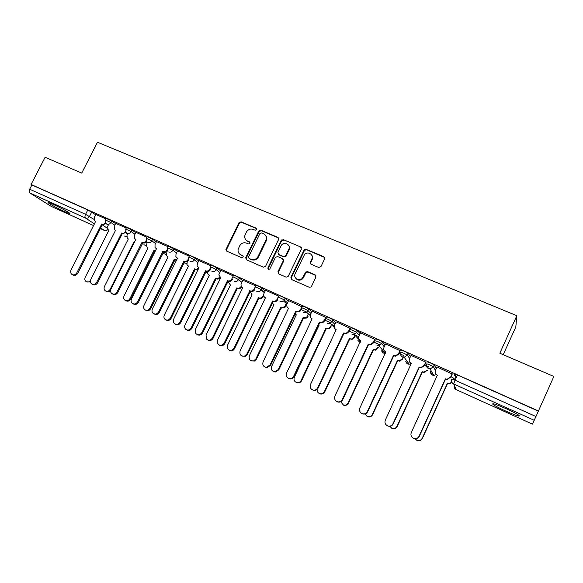 <?xml version="1.0" encoding="UTF-8"?>
<svg xmlns="http://www.w3.org/2000/svg" width="583" height="583" viewBox="0 0 583 583"><rect width="100%" height="100%" fill="white"/><g stroke="black" fill="none" stroke-linecap="round" stroke-linejoin="round"><path stroke-width="0.87" d="M256.629 229.629L256.134 228.172L241.107 221.824L238.979 222.691L225.883 249.699L226.736 251.156L241.719 257.715L243.308 256.863L242.732 255.638L240.779 254.793C238.695 253.722 237.798 251.973 238.09 249.546L239.642 245.88C241.311 243.14 243.592 242.215 246.485 243.111L248.438 243.956L249.932 243.351L249.444 241.887L247.491 241.049C245.341 239.948 244.452 238.156 244.816 235.67L246.339 232.187C248.001 229.454 250.282 228.529 253.175 229.411L255.128 230.234L256.629 229.629M256.658 228.689L241.573 222.305L239.453 223.172L226.547 249.509L226.641 251.113M243.206 256.068L240.779 254.793M249.947 242.36L247.491 241.049M506.059 408.661C495.893 404.23 491.542 402.809 492.985 404.398C495.178 405.957 499.478 408.202 505.898 411.139C516.035 415.584 520.437 417.02 519.096 415.453C516.895 413.894 512.552 411.627 506.059 408.661M53.337 204.429C49.074 202.541 47.449 202.053 48.455 202.971C51.69 205.223 57.076 208.109 64.611 211.629C68.918 213.546 70.572 214.041 69.574 213.116C66.367 210.886 60.96 207.993 53.337 204.429M318.712 267.495L320.941 266.613L324.622 258.925L323.842 256.768L306.192 249.313L304.166 249.896L290.888 277.399L291.638 279.556L309.245 287.266L311.009 286.989L311.482 286.391L315.942 277.063L315.17 274.885L307.598 271.62L305.689 272.042L302.271 278.368C298.984 282.026 292.892 277.923 295.202 273.638L304.377 254.829C307.394 250.646 314.23 254.552 311.796 259.107L310.36 262.095L311.133 264.252L318.712 267.495M31.096 184.468L45.11 157.286L81.737 173.071L97.485 142.237L516.844 315.724L499.828 353.203L553.85 376.48L538.43 410.971L31.096 184.468L31.876 184.979L29.689 189.22L85.57 214.311L94.031 219.39M278.601 239.453L277.865 237.354L260.878 230.176L258.728 231.05L245.749 257.679L246.449 259.785L263.392 267.196L265.564 266.336L278.601 239.453M283.316 239.657L300.639 246.966L301.389 249.094L288.089 276.604L286.1 277.136L278.674 273.886L277.938 271.736L283.251 260.754L282.507 258.619L277.617 256.513L275.468 257.322L269.893 268.836C268.552 269.82 267.881 269.506 267.889 267.896L281.159 240.495L283.316 239.657L300.639 246.966M455.913 378.309L454.157 373.922L457.429 375L455.046 380.203L535.945 416.524L532.41 424.14L456.212 389.648C454.434 388.657 453.793 387.207 454.281 385.29M309.099 314.383L310.345 314.944M332.055 324.687L334.336 325.715M355.448 335.189L358.807 336.697M403.618 356.811L404.609 357.255M428.418 367.946L430.713 368.973M453.712 379.3L455.163 379.948M503.238 354.668L515.809 326.954L516.844 315.724M538.43 410.971L535.945 416.524M31.876 184.979L87.785 209.938L95.699 214.726M51.209 206.389L29.842 192.951C28.982 192.186 28.931 190.94 29.689 189.22M126.256 228.011L115.704 223.325M146.872 237.223L135.926 232.362M167.868 246.609L156.528 241.573M189.256 256.17L177.516 250.952M211.053 265.906L198.89 260.506M233.266 275.839L220.673 270.25M255.893 285.998L242.878 280.168M278.659 296.12L265.505 290.29M302.424 307.008L288.578 300.602M326.167 317.626L312.102 311.125M350.383 328.448L336.099 321.852M375.088 339.495L360.578 332.798M400.295 350.762L385.552 343.97M426.027 362.262L411.044 355.368M452.291 374.009L437.053 367.013M427.601 362.058C429.059 362.254 431.26 363.209 434.218 364.929L436.281 368.696M401.592 350.441C402.948 350.587 405.105 351.534 408.078 353.269L410.432 356.679M376.115 339.058C377.369 339.168 379.489 340.093 382.484 341.849L385.057 345.034M351.155 327.908C352.307 327.974 354.391 328.885 357.408 330.656L360.156 333.695M326.691 316.984C327.755 317.006 329.803 317.91 332.835 319.695L335.735 322.625M302.708 306.272C303.685 306.25 305.696 307.146 308.757 308.946L311.781 311.796M279.199 295.77C278.004 294.794 284.147 297.519 285.153 298.416L288.286 301.207M284.315 300.252L283.6 299.633M255.42 286.967L256.141 285.473C254.851 284.446 261.002 287.193 262.007 288.089L265.243 290.83M232.777 276.838L233.506 275.351C234.271 275.256 236.202 276.123 239.292 277.945L242.637 280.656M210.572 266.89L211.294 265.418C212.023 265.316 213.925 266.176 217 267.991L220.454 270.694M188.783 257.132L189.504 255.675C190.189 255.573 192.069 256.418 195.137 258.218L198.686 260.914M167.394 247.556L168.115 246.106L173.676 248.635L177.327 251.331M146.399 238.163L147.12 236.72L152.615 239.227L156.353 241.923M125.79 228.937L126.511 227.501L131.947 229.994L135.766 232.69M105.552 219.878L106.274 218.457L111.652 220.928L115.551 223.624M106.019 218.96L95.838 214.442M454.128 378.396L451.031 376.749M455.155 376.407L456.059 374.424M538.349 411.139L457.429 375M306.826 312.102L301.2 309.573M330.918 322.902L324.935 320.22M355.492 333.913L349.144 331.071M379.475 344.67L373.849 342.148M403.859 355.601L399.049 353.444M428.724 366.751L424.774 364.98M246.332 240.327L247.95 241.5M239.788 254.195L241.253 255.216M278.579 237.988L261.315 230.649L259.173 231.517L246.215 258.101L246.317 259.719M261.446 232.909L259.938 233.521L248.54 256.914L249.036 258.393L251.105 259.297C254.02 260.222 256.323 259.297 258.007 256.527L265.994 240.058C266.832 237.208 266.008 235.124 263.523 233.79L261.446 232.909M265.323 235.146C266.759 236.64 267.131 238.432 266.424 240.517L258.451 256.957C256.768 259.719 254.472 260.637 251.564 259.719L249.495 258.816M301.375 247.644L301.003 247.418M283.185 259.202L283.651 261.177L278.353 272.144L278.455 273.77M283.717 240.116L281.56 240.954L268.311 268.304L268.34 269.361M288.738 249.386C291.369 244.415 283.44 240.866 281.006 245.895L277.902 252.301L278.63 254.421L283.527 256.52L285.626 255.813L288.738 249.386L289.132 249.83C289.904 248.001 289.664 246.398 288.403 245.006M289.132 249.83L286.02 256.243L283.928 256.95L279.038 254.851M311.511 254.786C312.685 256.185 312.896 257.773 312.153 259.53L310.717 262.518L310.754 264.026M296.113 278.71C298.168 280.62 300.347 280.634 302.643 278.761L303.532 277.493L303.16 277.093M315.891 275.519L307.955 272.028L306.046 272.443L303.532 277.493M324.622 257.489L306.549 249.757L304.53 250.34L291.281 277.792L291.376 279.417M108.278 225.133L107.687 226.313L107.964 229.534L108.955 230.219L85.22 277.282C84.455 279.133 84.783 280.591 86.197 281.655C87.727 282.412 89.141 282.085 90.431 280.656M90.438 281.924L86.612 281.866M95.852 214.42L94.359 217.372L94.628 220.687L95.656 221.394L71.031 270.016C70.237 271.926 70.572 273.427 72.022 274.527C73.939 275.38 75.542 274.804 76.832 272.786L101.675 224.105C103.155 224.608 104.415 224.156 105.472 222.735M106.106 223.653L102.368 224.601L77.772 273.267C76.482 275.278 74.886 275.861 72.97 275.008L72.445 274.739M101.486 224.018L102.368 224.601M134.6 241.909L134.09 241.566L134.658 241.785M127.677 233.666L126.999 235.007L127.211 238.156L128.318 238.957L104.474 286.486C103.716 288.33 104.036 289.795 105.45 290.888C107.359 291.77 108.948 291.216 110.216 289.234L134.09 241.566M110.566 290.429C109.247 291.806 107.826 292.105 106.31 291.318L105.938 291.136M155.216 251.244L153.89 250.501L155.435 250.807M146.661 243.854L146.785 246.886L148.016 247.848L124.07 295.851C123.312 297.68 123.632 299.159 125.032 300.274C126.985 301.214 128.61 300.675 129.907 298.642L153.89 250.501M154.648 251.025L130.723 299.064C129.419 301.09 127.801 301.63 125.855 300.69L125.637 300.573M115.718 223.296L114.217 226.277L114.421 229.527L115.551 230.351L90.817 279.468C90.03 281.37 90.358 282.886 91.808 284.008C93.768 284.919 95.408 284.344 96.72 282.289L121.687 233.113C123.253 233.637 124.565 233.134 125.615 231.604M126.183 232.581L122.335 233.594L97.623 282.755C96.312 284.803 94.679 285.379 92.726 284.475L92.311 284.264M121.49 233.025L122.335 233.594M135.941 232.34L134.433 235.35L134.549 238.483L135.817 239.475L110.967 289.095C110.187 290.99 110.508 292.513 111.943 293.657C113.955 294.634 115.631 294.065 116.979 291.966L142.063 242.28C143.746 242.827 145.109 242.266 146.136 240.597M146.639 241.646C145.568 242.951 144.307 243.351 142.871 242.841L117.846 292.418C116.498 294.51 114.829 295.071 112.825 294.102L112.563 293.97M141.866 242.193L142.675 242.754M176.394 260.419L174.047 259.603L176.831 259.544M166.672 252.854L166.68 255.718L168.072 256.906L144.016 305.383C143.265 307.19 143.578 308.662 144.941 309.806C146.945 310.841 148.614 310.309 149.962 308.225L174.047 259.603M174.769 260.105L150.735 308.626C149.394 310.71 147.725 311.235 145.728 310.207L145.706 310.192M198.242 269.2L195.451 269.448L194.773 268.96C196.231 269.477 197.491 269.091 198.555 267.779M187.252 261.585L186.917 264.616L188.484 266.118L164.319 315.09C163.59 316.846 163.874 318.311 165.178 319.484C167.234 320.643 168.968 320.14 170.374 317.983L194.569 268.865M195.247 269.361L171.111 318.369C169.762 320.461 168.079 320.993 166.046 319.958M220.177 277.625C219.121 278.987 217.831 279.403 216.308 278.863L215.674 278.39C217.197 278.929 218.487 278.514 219.551 277.144M207.672 271.591L207.519 273.522L209.268 275.504L185 324.971C184.301 326.626 184.534 328.054 185.693 329.257C187.813 330.641 189.643 330.197 191.166 327.923L215.47 278.302M216.104 278.776L191.865 328.287C190.517 330.393 188.812 330.925 186.742 329.891M156.543 241.544L155.027 244.583L155.027 247.542L156.455 248.766L131.488 298.897C130.716 300.77 131.029 302.293 132.436 303.473C134.491 304.53 136.218 303.983 137.617 301.826L162.817 251.623C164.53 252.184 165.907 251.623 166.949 249.932L167.139 250.071M167.489 250.858C166.403 252.264 165.106 252.701 163.583 252.169L138.448 302.256C137.056 304.406 135.329 304.953 133.274 303.896L133.223 303.867M162.613 251.535L163.386 252.075M177.523 250.923L176.008 253.999L175.869 256.68L177.48 258.225L152.403 308.888C151.646 310.703 151.93 312.218 153.271 313.428C155.384 314.623 157.177 314.106 158.642 311.869L183.958 261.14C185.707 261.716 187.107 261.148 188.149 259.442L188.549 259.741M188.732 260.222C187.653 261.738 186.305 262.219 184.687 261.665L159.429 312.277C158.022 314.456 156.273 315.002 154.182 313.924M188.396 258.939L188.149 259.442M183.754 261.053L184.483 261.578M198.905 260.477L197.375 263.582L197.105 265.833L198.898 267.867L173.705 319.061C172.976 320.781 173.217 322.253 174.412 323.499C176.598 324.928 178.478 324.461 180.067 322.1L205.5 270.84C207.286 271.423 208.699 270.855 209.749 269.135L210.339 269.586M210.39 269.718C209.326 271.379 207.927 271.926 206.185 271.35L180.81 322.494C179.404 324.68 177.64 325.234 175.512 324.155M210.186 268.238L209.749 269.135M205.296 270.745L205.981 271.255M241.53 287.127C240.466 288.57 239.139 289.015 237.551 288.454L236.953 288.002C238.549 288.556 239.875 288.119 240.947 286.668M228.682 281.407L228.558 282.391L230.431 285.058L206.061 335.036L206.404 338.963C208.576 340.851 210.558 340.545 212.343 338.038L236.749 287.907M237.347 288.366L212.999 338.388C211.651 340.501 209.924 341.04 207.825 340.006M230.38 285.167L230.008 284.854M220.687 270.213L218.8 274.943L220.731 277.697L195.422 329.439L195.764 333.498C198.001 335.444 200.049 335.123 201.9 332.536L227.457 280.722C229.272 281.319 230.708 280.751 231.764 279.009L232.391 279.505C231.334 281.239 229.906 281.808 228.099 281.21L202.6 332.9C201.201 335.101 199.415 335.662 197.243 334.584M220.673 277.807L220.308 277.493M232.544 277.406L231.764 279.009M227.246 280.627L227.88 281.115M263.283 296.798C262.219 298.328 260.856 298.802 259.187 298.226L258.633 297.789C260.31 298.365 261.672 297.891 262.736 296.361M250.136 291.311L251.994 294.787L227.516 345.289L227.166 347.65C228.937 351.17 231.189 351.403 233.914 348.35L258.422 297.694M258.976 298.132L234.526 348.678C233.178 350.806 231.436 351.352 229.301 350.31M251.936 294.911L251.492 294.539M242.892 280.139L241.092 284.016C240.801 285.655 241.362 286.858 242.761 287.616L217.554 340.013L217.189 342.454C219.011 346.091 221.329 346.331 224.156 343.168L249.837 290.8C251.681 291.405 253.139 290.83 254.203 289.073L254.786 289.547C253.722 291.303 252.264 291.872 250.428 291.267L224.812 343.518C223.413 345.726 221.606 346.295 219.397 345.209M242.914 287.834L242.47 287.463M281.312 240.721L281.611 239.934M255.201 287.011L254.203 289.073M249.619 290.698L250.209 291.172M285.444 306.629L285.029 307.248L281.225 308.181L280.51 307.664L284.533 306.826L284.949 306.206M272.203 303L273.952 304.705L249.371 355.739C248.613 359.565 250.122 361.249 253.882 360.775L255.893 358.851L280.51 307.664M285.007 306.097L286.289 303.422M286.778 303.852L285.502 306.52M281.013 308.079L256.454 359.157L254.45 361.074L251.178 360.811M265.52 290.254L263.975 293.46C263.261 295.384 263.742 296.834 265.433 297.818L240.116 350.791C239.329 354.756 240.881 356.497 244.773 356.002L246.849 354.005L272.647 301.068C274.134 301.622 275.446 301.294 276.59 300.092L277.078 299.334L277.61 299.793L277.122 300.544C275.985 301.746 274.673 302.067 273.187 301.513L247.462 354.333L245.385 356.322L241.981 356.045M304.086 250.318L304.311 249.721M278.63 296.113L277.078 299.334M272.421 300.966L272.968 301.418M308.043 316.605L306.884 317.99L303.685 318.318L303.007 317.822L306.439 317.589L308.604 314.077M295.144 314.011L296.332 314.805L271.642 366.379C270.782 369.352 271.809 371.152 274.724 371.779L278.288 369.556L303.007 317.822M303.466 318.223L278.805 369.841L275.249 372.056L273.471 371.509M288.592 300.566L287.04 303.809C286.326 305.747 286.829 307.226 288.549 308.225L263.122 361.781C262.226 364.856 263.283 366.722 266.3 367.37L269.995 365.06L295.683 311.439L299.225 311.184L300.405 309.799L300.886 310.236L299.713 311.621L296.171 311.861L270.556 365.366L266.868 367.669L265.01 367.093M302.03 307.846L300.886 310.236M301.965 306.541L300.405 309.799M295.683 311.439L296.171 311.861M331.086 326.735L329.22 328.666L326.575 328.652L325.941 328.171L328.819 328.287L330.568 326.597L331.479 324.673M318.704 324.899L319.134 325.103L294.342 377.23C293.482 379.934 294.357 381.741 296.966 382.645C298.809 382.863 300.194 382.142 301.112 380.466L325.941 328.171M326.349 328.55L301.586 380.728C300.66 382.397 299.283 383.118 297.439 382.9L296.186 382.404M312.124 311.082L310.564 314.361C309.843 316.321 310.367 317.815 312.124 318.835L286.588 372.989C285.699 375.795 286.603 377.667 289.292 378.6C291.201 378.826 292.637 378.075 293.599 376.341L319.397 322.115L322.377 322.224L324.192 320.468L324.622 320.883L322.807 322.632L319.834 322.516L294.102 376.618C293.147 378.345 291.711 379.096 289.809 378.87L288.498 378.36M326.189 317.582L324.622 320.883M325.759 317.174L324.192 320.468M319.397 322.115L319.834 322.516M354.595 336.996L352.11 339.372L349.312 338.723L351.76 339.014L354.005 337.142L354.909 335.232M317.137 389.422C316.992 391.579 317.924 393.008 319.921 393.722C321.896 394.086 323.383 393.379 324.388 391.587L349.312 338.723M349.669 339.08L324.804 391.827C323.805 393.605 322.319 394.319 320.351 393.948L319.331 393.51M336.121 321.809L334.555 325.117C333.833 327.107 334.372 328.623 336.172 329.665L310.528 384.423C309.646 387.119 310.484 388.999 313.049 390.056C315.09 390.435 316.635 389.699 317.677 387.841L343.591 333.002L346.12 333.294L348.452 331.355L348.831 331.749L346.499 333.68L343.977 333.389L318.129 388.096C317.086 389.947 315.549 390.683 313.508 390.304L312.452 389.845M350.405 328.404L348.831 331.749M350.026 328.025L348.452 331.355M343.591 333.002L343.977 333.389M378.607 347.373L375.561 350.186L373.142 349.479L375.263 349.851L378.316 347.031M340.72 401.76L343.438 405.032C345.5 405.491 347.053 404.791 348.109 402.926L373.142 349.479M373.448 349.815L348.481 403.137C347.424 404.996 345.872 405.695 343.81 405.236L342.935 404.835M360.6 332.747L359.026 336.099C358.312 338.111 358.866 339.649 360.702 340.705L334.948 396.09C334.081 398.736 334.89 400.63 337.397 401.76C339.532 402.241 341.15 401.512 342.243 399.581L368.267 344.108L370.46 344.495L373.207 342.461L373.528 342.826L370.788 344.852L368.594 344.473L342.644 399.807C341.543 401.731 339.933 402.459 337.805 401.986L336.887 401.563M375.117 339.437L373.528 342.826M374.789 339.087L373.207 342.461M368.267 344.108L368.594 344.473M403.152 357.802L402.51 359.179L399.559 361.176L397.438 360.454L399.311 360.862L402.277 358.866L402.919 357.481M364.943 414.003L367.465 416.575C369.6 417.107 371.218 416.415 372.311 414.491L397.438 360.454M397.693 360.768L372.617 414.673C371.531 416.59 369.921 417.282 367.786 416.75L366.991 416.379M385.582 343.912L384 347.3C383.279 349.334 383.862 350.893 385.735 351.972L359.871 407.998C359.004 410.621 359.813 412.531 362.298 413.719C364.513 414.273 366.182 413.551 367.319 411.554L393.452 355.448L395.391 355.87L398.473 353.794L398.728 354.136L395.66 356.206L393.722 355.783L367.654 411.751C366.525 413.741 364.856 414.462 362.648 413.915L361.81 413.522M400.324 350.704L398.728 354.136M400.062 350.383L398.473 353.794M422.413 371.925L423.907 372.063L427.31 370.336L424.096 372.355L422.413 371.925L397.242 426.443C396.119 428.41 394.465 429.095 392.272 428.505L391.514 428.141M389.728 426.333L392.009 428.352C394.203 428.942 395.864 428.257 396.987 426.29L422.223 371.641M411.073 355.302L409.485 358.734C408.763 360.79 409.361 362.371 411.277 363.471L385.312 420.154C384.452 422.77 385.261 424.694 387.746 425.933C390.027 426.545 391.747 425.83 392.913 423.783L419.162 367.02L420.904 367.458L424.256 365.359L424.453 365.672L421.108 367.771L419.366 367.334L393.19 423.95C392.024 425.991 390.304 426.705 388.03 426.093L387.236 425.714M426.064 362.189L424.453 365.672M425.852 361.912L424.256 365.359M452.051 382.572L449.165 383.745L447.635 383.315L449.041 383.483L451.905 382.331M415.052 438.795L417.056 440.376C419.315 441.018 421.021 440.333 422.165 438.321L447.504 383.053M453.377 379.497L454.026 378.09M454.988 375.991L455.76 374.308M455.964 374.381L455.097 376.268M454.164 378.309L453.581 379.577M447.635 383.315L422.362 438.452C421.218 440.457 419.52 441.134 417.268 440.5L416.495 440.121M437.09 366.933L435.494 370.402C434.78 372.486 435.399 374.089 437.352 375.212L411.285 432.557C410.425 435.18 411.248 437.133 413.741 438.409C416.087 439.072 417.858 438.358 419.046 436.266L445.405 378.833L447.001 379.278L450.579 377.172L447.139 379.562L445.543 379.118L419.257 436.405C418.069 438.489 416.306 439.203 413.966 438.54L413.165 438.139M452.335 373.914L450.71 377.456M452.182 373.674L450.579 377.172M256.578 228.645L256.134 228.172M243.198 256.068L242.732 255.638M249.903 242.339L249.444 241.887M431.209 370.934L430.895 370.394M534.254 420.292L453.698 383.986L456.256 389.663M91.72 212.023L89.505 216.38C88.492 218.02 87.173 218.574 85.555 218.057L29.842 192.951M102.236 224.856L107.374 228.274M108.03 229.6L104.765 230.628L100.334 228.623L104.641 230.569L100.67 227.96M94.402 223.857L85.555 218.057C84.783 217.321 84.783 216.074 85.57 214.311L87.785 209.938M50.969 206.28L93.55 225.548L51.1 206.346M434.357 365.075L433.519 366.896L435.465 370.467M408.209 353.4L407.379 355.193L409.616 358.436M382.601 341.959L381.77 343.737L384.241 346.776M357.503 330.75L356.679 332.507L359.347 335.422M332.915 319.761L332.091 321.503L334.926 324.33M308.815 308.997L307.992 310.717L310.972 313.494M285.182 298.445L284.366 300.143L287.485 302.876M262.015 288.097L261.199 289.773L264.442 292.484M239.292 277.945L238.483 279.607L241.836 282.303M217 267.991L216.198 269.63L219.66 272.319M195.137 258.218L194.336 259.85L197.899 262.525M173.676 248.635L172.881 250.245L176.54 252.92M152.615 239.227L151.82 240.823L155.566 243.497M131.947 229.994L131.153 231.568L134.986 234.249M146.231 242.12L147.193 242.79M111.652 220.928L110.857 222.487L114.771 225.169M125.957 232.85L127.539 233.936M105.487 220.017L110.857 222.487C109.837 224.142 108.504 224.703 106.857 224.171L105.931 223.457L105.487 220.017M126.657 236.676L124.441 236.049M125.717 229.075L131.153 231.568C130.118 233.236 128.77 233.805 127.094 233.266L126.052 232.398L125.717 229.075M146.326 238.309L151.82 240.823C150.786 242.506 149.408 243.075 147.703 242.521L146.515 241.449L146.326 238.309M167.343 250.588L167.314 247.717L172.881 250.245C171.832 251.943 170.44 252.512 168.706 251.951M188.557 259.77L188.703 257.292C189.38 257.205 191.26 258.05 194.336 259.85C193.279 261.563 191.873 262.139 190.102 261.563M210.208 268.931L210.492 267.058C211.214 266.97 213.116 267.823 216.198 269.63C215.134 271.372 213.706 271.94 211.906 271.357M232.413 278.047L232.697 277.005C233.462 276.925 235.386 277.792 238.483 279.607C237.412 281.363 235.962 281.939 234.133 281.334M255.303 287.208L255.332 287.149C254.035 286.129 260.186 288.876 261.199 289.773L261.111 289.955C260.003 291.595 258.56 292.112 256.782 291.515M278.382 297.461C277.187 296.492 283.323 299.225 284.336 300.114L283.659 301.134L279.884 301.885M301.892 307.984C302.861 307.977 304.873 308.866 307.933 310.666L306.607 312.248L303.444 312.466M325.868 318.712C326.925 318.748 328.972 319.652 332.011 321.43L330.109 323.332L327.478 323.259M350.325 329.665C351.476 329.73 353.56 330.648 356.577 332.412L354.209 334.489L351.994 334.27M375.284 340.829C376.531 340.946 378.659 341.878 381.654 343.627L378.914 345.799L377.012 345.508M400.761 352.234C402.11 352.394 404.267 353.334 407.247 355.069L404.208 357.299L402.547 356.978C400.638 355.878 400.04 354.296 400.761 352.234M426.763 363.872C428.214 364.076 430.422 365.038 433.38 366.751L430.094 369.017L428.614 368.682C426.661 367.567 426.042 365.964 426.763 363.872M146.311 245.421L143.848 244.78M166.323 254.305L163.59 253.656M186.698 263.327L183.849 262.86L186.691 263.458M207.453 272.501L205.296 272.647L207.439 272.625M228.594 281.808L227.355 282.194M360.17 342.454L357.933 340.494M385.436 353.24L383.417 352.992L381.574 350.835M411.292 363.486L409.259 364.244L407.677 363.938L405.688 361.234M436.288 374.49L433.825 375.408L432.426 375.095L430.371 371.641M451.789 379.096L455.046 380.203L453.698 383.986C451.701 382.842 451.067 381.209 451.789 379.096M108.234 229.797L104.976 230.686M226.547 249.509L226.051 249.072M239.453 223.172L238.979 222.691M241.573 222.305L241.107 221.824M246.215 258.101L245.749 257.679M259.173 231.517L258.728 231.05M261.315 230.649L260.878 230.176M278.273 237.813L277.865 237.354M251.564 259.719L251.105 259.297M258.451 256.957L258.007 256.527M266.242 240.932L265.812 240.48M278.353 272.144L277.938 271.736M283.651 261.177L283.251 260.754M268.311 268.304L267.889 267.896M281.545 240.99L281.144 240.531M283.928 256.95L283.527 256.52M286.107 256.083L285.714 255.645M310.717 262.518L310.36 262.095M312.153 259.53L311.796 259.107M305.732 272.902L305.368 272.494M307.955 272.028L307.598 271.62M315.512 275.293L315.17 274.885M291.281 277.792L290.888 277.399M304.348 250.639L303.983 250.194M306.549 249.757L306.192 249.313M324.17 257.205L323.842 256.768M101.675 224.105L102.557 224.688M76.832 272.786L77.772 273.267M110.785 289.525L110.216 289.234M154.838 251.113L154.087 250.588M130.723 299.064L129.907 298.642M121.687 233.113L122.532 233.681M96.72 282.289L97.623 282.755M142.063 242.28L142.871 242.841M116.979 291.966L117.846 292.418M174.958 260.2L174.244 259.69M150.735 308.626L149.962 308.225M195.451 269.448L194.773 268.96M171.111 318.369L170.374 317.983M216.308 278.863L215.674 278.39M191.865 328.287L191.166 327.923M162.817 251.623L163.583 252.169M137.617 301.826L138.448 302.256M183.958 261.14L184.687 261.665M158.642 311.869L159.429 312.277M205.5 270.84L206.185 271.35M180.067 322.1L180.81 322.494M237.551 288.454L236.953 288.002M212.999 338.388L212.343 338.038M227.457 280.722L228.099 281.21M201.9 332.536L202.6 332.9M259.187 298.226L258.633 297.789M234.526 348.678L233.914 348.35M249.837 290.8L250.428 291.267M224.156 343.168L224.812 343.518M281.225 308.181L280.722 307.758M256.454 359.157L255.893 358.851M272.647 301.068L273.187 301.513M246.849 354.005L247.462 354.333M303.685 318.318L303.226 317.917M308.021 316.656L307.569 316.248M278.805 369.841L278.288 369.556M295.909 311.533L296.397 311.963M269.995 365.06L270.556 365.366M326.575 328.652L326.167 328.273M330.962 326.983L330.568 326.597M301.586 380.728L301.112 380.466M319.63 322.217L320.067 322.625M293.599 376.341L294.102 376.618M354.355 337.506L354.005 337.142M324.804 391.827L324.388 391.587M343.824 333.104L344.21 333.491M317.677 387.841L318.129 388.096M348.481 403.137L348.109 402.926M368.507 344.218L368.835 344.582M342.243 399.581L342.644 399.807M493.291 403.735L492.985 404.398M48.659 202.571L48.455 202.971M124.478 236.071L126.671 236.807M262.007 288.089L261.111 289.955L264.354 292.666M285.153 298.416L283.659 301.134L286.953 304.005M308.757 308.946L306.607 312.248L310.229 315.563M332.835 319.695L332.011 321.43L330.109 323.332L334.314 327.442M357.408 330.656L356.577 332.412L354.209 334.489L360.68 341.361M382.484 341.849L381.654 343.627L378.914 345.799L385.225 353.269C383.505 353.393 382.339 352.642 381.719 351.01M408.078 353.269L407.247 355.069L404.208 357.299L409.259 364.244C407.408 364.215 406.264 363.275 405.841 361.438M434.218 364.929L433.38 366.751L430.094 369.017L433.825 375.408C431.726 375.197 430.618 374.016 430.502 371.867M143.892 244.809L146.318 245.552M163.641 253.692L166.323 254.436M227.326 282.259L228.58 281.924M358.079 340.647L360.163 342.469M454.383 385.523C453.989 387.382 454.602 388.759 456.234 389.663L532.41 424.14M226.379 250.136L225.883 249.699M246.099 258.422L245.632 257.999M266.424 240.517L265.994 240.058M286.02 256.243L285.626 255.813M281.56 240.954L281.159 240.495M302.643 278.761L302.271 278.368M306.046 272.443L305.689 272.042M304.53 250.34L304.166 249.896M285.029 307.248L284.533 306.826M254.45 361.074L253.882 360.775M276.59 300.092L277.122 300.544M244.773 356.002L245.385 356.322M306.884 317.99L306.439 317.589M275.249 372.056L274.724 371.779M299.225 311.184L299.713 311.621M266.3 367.37L266.868 367.669M329.22 328.666L328.819 328.287M297.439 382.9L296.966 382.645M322.377 322.224L322.807 322.632M289.292 378.6L289.809 378.87M320.351 393.948L319.921 393.722M346.12 333.294L346.499 333.68M313.049 390.056L313.508 390.304M343.81 405.236L343.438 405.032M337.397 401.76L337.805 401.986"/></g></svg>
